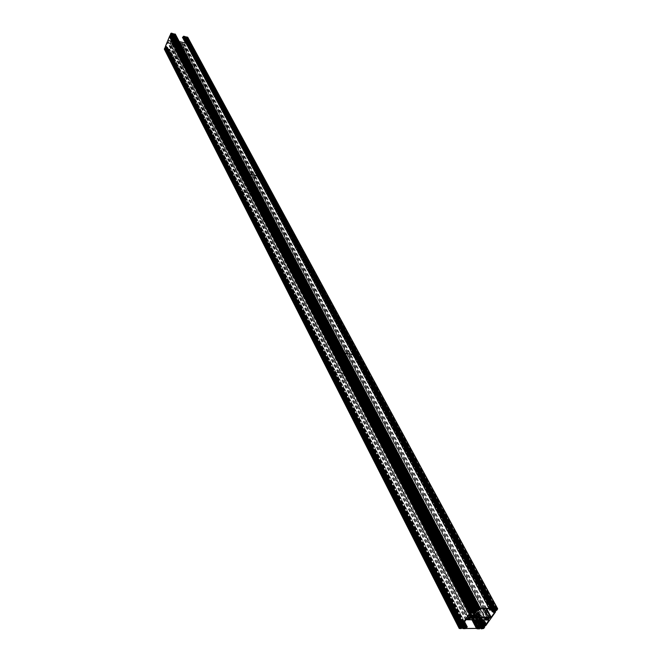 <?xml version="1.0" encoding="UTF-8"?>
<svg xmlns="http://www.w3.org/2000/svg" width="662" height="662" viewBox="0 0 662 662"><rect width="100%" height="100%" fill="white"/><g stroke="black" fill="none" stroke-linecap="round" stroke-linejoin="round"><path stroke-width="0.5" stroke-dasharray="3.31 2.48" d="M166.907 48.103L167.362 47.465L464.186 625.681L167.552 47.838L166.932 48.103L463.218 626.227L166.783 47.813L463.193 626.252L166.932 48.103M474.066 620.071L173.312 43.94L167.718 42.368L166.046 45.852L462.606 624.158L166.046 45.852M177.176 52.124L477.724 628.329L177.176 52.124L179.361 50.602L180.014 51.437L180.039 50.238L182.265 49.816L483.79 620.228M173.312 43.94L183.531 46.266L182.265 49.816M492.371 611.2L184.731 39.124L492.487 611.15M185.286 39.397L493.231 611.721M492.602 610.405L184.648 38.222L184.284 38.719L492.396 611.2M184.731 39.124L185.219 39.372M183.366 44.023L181.984 45.504L182.563 45.943L183.945 44.453L183.366 44.023M483.732 608.51L182.729 43.584L184.698 44.04L185.128 43.022M174.983 34.358L479.089 608.568L174.983 34.358L173.005 35.227L172.79 35.897L172.112 35.036L172.095 36.261L169.836 36.683L470.699 612.598M182.729 43.584L168.454 40.192L169.836 36.683M168.76 42.542L168.165 42.095L169.563 40.614L170.159 41.061L168.76 42.542M492.503 611.125L184.624 38.727L185.145 38.421L493.521 610.67M170.151 42.55L171.011 40.97L182.058 43.758L181.131 45.587L170.084 42.807L469.656 619.293M170.813 33.845L171.499 34.019L171.723 33.423L170.813 33.845L472.908 609.057L170.846 33.911M187.371 38.04L186.767 37.833L187.603 37.444L187.371 38.04L496.434 608.899M181.289 52.604L180.685 52.406L180.387 53.026L181.289 52.604L483.814 627.874L181.256 52.538M164.788 48.533L165.401 48.74L164.565 49.12L164.788 48.533L460.024 627.576L165.169 49.286M185.294 42.633L186.096 40.721L494.059 612.789L186.096 40.721M185.294 39.422L185.972 40.473M493.48 610.662L185.385 38.752L184.806 39.099M184.317 38.768L492.048 611.258L184.59 39.306M184.648 38.222L492.71 610.438M491.717 608.833L184.259 36.733L184.334 37.833L492.735 610.455M183.713 36.542L183.333 37.329L182.497 37.42M494.125 608.709L185.36 36.799L184.599 36.931L184.648 37.66L186.096 38.04M186.444 37.858L186.709 37.254L186.188 37.329M187.785 37.337L187.329 38.735L186.485 38.181L185.666 39.331L186.072 40.159L186.858 39.852L182.215 50.858L181.38 50.32L180.56 51.454L180.966 52.273L181.752 51.843L181.322 53.018L179.625 53.034L180.337 52.19L179.187 51.586L178.235 52.075L178.475 52.761L176.837 52.315L177.292 51.131L473.942 620.071M177.11 52L177.457 51.065L176.853 50.883M180.271 51.255L479.271 620.153M463.516 625.433L166.17 46.1M166.865 47.143L463.549 625.35M167.552 47.838L464.302 625.631L167.577 47.209L166.94 47.192M167.577 47.209L463.383 623.041L167.577 47.209M464.211 626.633L167.61 47.796M167.527 48.343L464.153 626.691L167.503 48.409M464.741 627.377L167.519 48.425M168.471 50.006L169.298 48.988L169.621 49.286L169.067 49.22L168.429 50.337L166.832 49.882L167.643 49.493L167.221 48.674L165.814 48.657L165.757 49.667L164.375 49.22M460.967 626.715L165.31 47.904L164.937 48.293L165.608 48.417M165.988 48.218L166.394 46.654L165.376 46.919L461.331 625.557M170.68 36.203L170.002 36.079L170.374 35.682M170.44 34.689L171.003 34.151L171.557 34.614L171.069 35.996M473.735 609.561L171.458 34.424L473.735 609.553M472.676 609.512L170.821 34.449L472.66 609.528M475.672 608.312L172.592 33.596L171.83 33.737L171.872 34.457L173.32 34.863M173.427 34.134L173.957 34.068L173.684 34.681M479.197 609.363L174.867 35.367L175.331 34.316M175.372 35.467L479.263 609.95M175.049 34.482L174.694 35.434L175.314 35.624M172.269 35.227L474.762 610.281L172.575 35.723M172.252 35.218L474.646 610.099L172.252 35.218M172.17 35.061L474.654 610.107L172.17 35.061M464.492 628.677L168.032 50.238M486.669 624.374L182.679 49.807M494.638 613.186L186.427 40.92M478.94 608.56L175.008 34.581M479.346 608.833L175.198 34.631M491.105 609.081L186.998 43.485M489.061 608.618L185.732 43.171M185.567 43.129L488.821 608.618M491.386 609.081L183.531 36.708M497.559 609.09L187.793 37.668M477.964 628.842L177.358 52.505M483.79 628.404L181.322 53.018M482.821 628.9L180.734 53.324M477.807 628.213L177.151 51.909M473.711 620.062L176.787 51.032M477.542 628.197L176.961 51.851M465.825 628.056L168.86 49.882M467.14 627.179L169.621 49.286M169.687 49.137L464.451 621.51M464.641 626.31L168.661 49.84M459.56 628.619L164.623 49.41M472.867 620.054L344.182 373.178L334.517 372.243L334.873 370.919L334.062 372.251L343.752 373.542L344.902 372.168L343.71 373.36L334.517 372.243L334.873 370.919L334.062 372.251L343.752 373.542L344.902 372.168L344.182 373.178L250.377 193.205L241.82 191.79L242.06 190.548L241.415 191.781L250.013 193.527L250.956 192.286L249.971 193.354L241.82 191.79L242.06 190.548L241.415 191.781L250.013 193.527L250.956 192.286L250.377 193.205L180.668 59.472L173.005 57.842L173.179 56.675L172.65 57.809L180.362 59.762L181.057 58.579L180.668 59.472M354.683 354.609L353.864 355.966L354.228 354.625L345.001 353.425L343.785 354.633L344.53 353.351L479.503 608.61M258.627 176.307L354.658 354.89L353.864 355.966L354.228 354.625L345.001 353.425L343.785 354.633L344.348 353.549L249.624 174.329L249.044 175.413L249.475 174.503L179.336 41.739M258.619 176.059L257.973 177.308L258.221 176.051L250.046 174.42L249.044 175.504L478.725 609.611M187.412 43.907L258.619 176.324L257.973 177.308L258.221 176.051L250.046 174.42L249.152 175.554L178.856 42.74L179.212 41.896M187.404 43.924L186.866 44.826L187.04 43.659L179.716 41.838L178.856 42.74M186.792 44.776L489.408 608.626M186.841 44.71L489.532 608.635L186.866 44.726M166.725 48.194L462.895 626.401L166.592 47.929M466.18 619.773L167.834 42.442M478.576 620.145L179.874 51.264M180.014 51.437L478.676 620.145M488.862 620.087L183.655 46.514M184.284 38.719L491.105 609.553M184.607 39.381L491.08 609.594L184.284 38.752M484.03 608.51L182.911 43.593M474.124 610.654L172.186 35.996M473.537 611.324L171.59 35.98M172.782 35.897L475.357 610.918M467.885 616.62L168.736 40.274M465.072 628.685L168.429 50.337M482.424 625.921L179.99 50.552M171.93 35.4L474.207 610.571M479.619 608.444L175.322 34.325M470.839 617.613L170.705 41.226M471.377 617.241L171.011 40.97M487.158 617.514L181.934 43.667M469.358 614.518L170.432 40.539M469.242 614.675L170.266 40.465M467.744 616.818L168.454 40.026M174.561 34.25L478.485 608.552M478.022 608.767L174.702 35.169M478.618 610L174.876 35.566M478.717 610L174.942 35.583M478.949 609.959L175.099 35.583M479.04 609.942L175.157 35.583M479.065 609.545L175.223 35.434M478.94 609.785L175.066 35.434M478.849 609.81L175.008 35.434M178.864 42.823L478.684 609.661L174.925 35.409M478.676 609.661L174.867 35.276M473.404 608.419L171.425 34.052M473.529 608.353L171.499 34.019M171.698 33.398L474.364 608.304L171.731 33.464M473.793 608.295L171.301 33.299M473.247 608.568L170.97 33.464M475.498 608.552L172.509 33.795M475.25 608.684L172.36 33.87M172.17 33.762L474.869 608.386L172.203 33.828M475.093 608.345L172.236 33.605M474.472 608.668L171.83 33.737M474.356 608.833L171.772 33.87M474.265 609.297L171.781 34.267M474.356 609.487L171.872 34.457L474.356 609.495M474.34 608.866L172.186 34.697M475.324 608.668L172.947 34.887M477.252 608.519L173.907 34.407M477.401 608.395L173.965 34.267M477.418 608.395L173.808 33.944L477.41 608.395M477.302 608.452L173.734 33.977M477.161 608.659L173.667 34.134M477.037 608.717L173.593 34.176M471.758 611.307L170.366 35.69M471.625 611.498L170.308 35.839M471.501 611.564L170.233 35.88M471.261 611.556L170.068 35.839M471.154 611.614L170.002 35.872L471.145 611.622M471.137 611.63L170.159 36.195M471.303 611.556L170.3 36.236M472.552 610.099L171.259 35.748M473.289 609.363L171.557 35.02M473.702 609.503L171.557 34.614M473.322 609.363L171.144 34.184M473.123 609.363L171.003 34.151M472.502 609.677L170.655 34.407M472.8 609.818L170.854 34.507M472.668 610.008L170.796 34.664M472.42 610.132L170.647 34.738M174.263 34.399L477.997 608.808M174.23 34.482L477.923 608.908M173.742 35.003L477.045 609.636M173.518 35.111L476.681 609.818M475.87 610.091L173.005 35.227M172.939 35.301L475.755 610.19M172.865 35.872L475.49 610.869M170.134 36.534L471.195 612.342M170.167 36.542L471.236 612.342M170.87 36.451L472.329 612.06M171.086 36.344L472.685 611.878M171.491 35.988L473.388 611.357M172.095 36.261L474.224 611.523M172.161 36.211L474.34 611.448M474.215 610.538L171.938 35.376M171.855 35.218L474.133 610.381M171.88 35.152L474.182 610.298M172.112 35.036L474.563 610.099M490.567 609.843L186.336 43.32M490.352 610.033L186.105 43.262M490.236 610.041L186.022 43.245M490.17 610.016L185.981 43.237M489.284 608.626L185.89 43.212M489.872 610.165L182.654 37.453M489.938 610.19L182.704 37.486M490.103 610.24L182.82 37.552M490.194 610.24L182.886 37.569M490.931 609.843L183.333 37.329M491.477 608.957L183.564 36.617M184.135 36.642L492.321 608.85L184.259 36.898M486.587 608.568L184.698 44.04M485.85 608.552L184.293 44.114M486.951 617.514L181.992 44.015M484.865 617.472L181.438 45.33M496.533 608.792L187.445 37.999M497.129 608.792L187.603 37.626M497.154 608.792L187.47 37.345M496.591 608.783L187.073 37.246M496.467 608.841L186.998 37.279M186.8 37.891L495.97 609.545L186.767 37.833M493.951 608.949L185.277 36.989M493.711 609.073L185.128 37.064M184.938 36.956L493.331 608.783L184.971 37.022M493.554 608.742L184.971 36.741L493.604 608.759M492.95 609.057L184.599 36.931M492.826 609.222L184.541 37.064M492.727 609.685L184.549 37.461M492.818 609.876L184.64 37.643L492.826 609.892M492.793 609.28L184.955 37.891M493.753 609.073L185.699 38.073M495.673 608.924L186.659 37.593M495.838 608.792L186.717 37.461M495.73 608.85L186.485 37.171M495.581 609.048L186.419 37.329M495.466 609.114L186.345 37.362M496.583 610.438L187.329 38.735M496.219 610.629L187.106 38.843M186.85 38.669L495.59 609.959L186.907 38.801M495.788 609.892L186.916 38.52M495.929 609.859L186.99 38.479M496.152 609.843L187.147 38.52M496.293 609.843L187.214 38.487L496.301 609.843M496.326 609.843L187.065 38.164M496.128 609.843L186.924 38.131M495.457 610.016L186.485 38.181M495.11 610.198L186.27 38.288M494.564 610.645L185.964 38.611M493.91 611.564L185.666 39.331M493.811 612.019L185.666 39.728M493.902 612.209L185.757 39.919L493.91 612.218M493.877 611.614L186.072 40.159M493.984 611.456L186.204 40.192M495.077 612.027L186.552 39.943M186.353 39.836L494.307 611.009L186.386 39.902M494.44 610.811L186.419 39.687M494.622 610.571L186.568 39.612M494.804 610.389L186.767 39.662M495.581 611.845L186.858 39.852M185.939 40.465L494.034 612.789M493.024 611.804L185.352 39.894M184.226 36.981L492.172 608.841M184.235 37.618L491.609 608.858M185.443 38.371L493.835 610.505M185.509 38.379L493.935 610.505L185.608 38.578M185.575 38.644L493.819 610.513M477.393 628.834L176.961 52.406M477.261 628.552L176.837 52.149M484.129 617.464L181.131 45.587M469.532 619.425L170.208 42.898M486.198 620.269L181.711 46.009M486.413 620.311L181.86 46.083M488.655 620.137L183.382 46.274M177.59 52.224L478.08 627.874M478.419 627.468L177.457 51.322M474.613 620.079L177.284 50.933M474.513 620.079L177.217 50.916M474.265 620.079L177.06 50.916M474.166 620.071L177.002 50.916M477.707 627.311L176.944 51.073M477.939 627.27L177.093 51.065M478.121 627.377L177.151 51.065M177.292 51.222L478.129 627.253L177.234 51.082M483.003 627.857L180.685 52.406M482.879 627.924L180.618 52.439M180.42 53.043L482.391 628.602L180.387 52.985M482.714 628.155L180.809 53.142M483.235 627.866L181.131 52.977M179.559 50.767L481.721 626.285M479.933 628.66L178.69 52.646M479.578 628.842L178.475 52.761M179.534 52.852L480.488 627.411L179.625 53.034M480.744 627.336L179.617 52.662M481.042 627.319L179.766 52.588M481.266 627.328L179.923 52.629L481.299 627.328M481.82 628.379L179.956 52.687M179.915 52.902L481.679 628.577L179.89 52.844M481.679 628.569L179.923 52.902M481.795 627.328L180.287 52.712M179.94 51.768L482.035 627.336L180.345 52.588M482.408 627.468L180.337 52.19M482.433 627.51L180.246 52.008L482.441 627.518M480.96 627.319L179.187 51.586M480.289 627.502L178.757 51.644M479.942 627.675L178.541 51.752M479.404 628.122L178.235 52.075M479.28 628.288L178.177 52.207M479.362 628.18L178.409 52.488M479.503 627.99L178.475 52.331M479.611 627.899L178.55 52.29M479.768 627.775L178.707 52.331M480.107 628.42L178.773 52.455M485.701 625.698L182.215 50.858M485.337 625.88L182 50.974M181.736 50.8L484.716 625.226L181.802 50.924M484.915 625.16L181.802 50.643M485.056 625.135L181.876 50.61M485.279 625.118L182.042 50.651M485.42 625.118L182.108 50.618L485.428 625.118M485.445 625.118L181.951 50.295M485.246 625.118L181.81 50.262M484.576 625.292L181.38 50.32M484.228 625.474L181.165 50.428M483.69 625.913L180.858 50.742M483.053 626.815L180.56 51.454M482.954 627.262L180.56 51.851M483.045 627.444L180.652 52.033L483.045 627.452M483.028 626.84L180.966 52.273M483.144 626.682L181.098 52.306M484.212 627.27L181.446 52.058M181.247 51.95L483.434 626.269M483.591 626.053L181.314 51.802M483.773 625.813L181.462 51.727M483.963 625.64L181.661 51.777M484.716 627.079L181.752 51.959M179.559 50.726L478.543 620.145L179.543 50.701M179.361 50.602L478.312 620.137M177.888 52.075L478.452 627.419M177.921 51.992L478.51 627.286M178.409 51.487L475.986 620.104M178.624 51.371L476.441 620.112M477.376 620.129L179.137 51.255M179.195 51.189L477.55 620.129M179.278 50.626L478.154 620.137M181.967 49.964L483.177 620.22M181.942 49.956L483.128 620.22M181.239 50.047L481.903 620.195M181.032 50.155L481.456 620.186M180.627 50.502L480.496 620.178M480.331 620.17L180.536 50.511M180.039 50.238L479.751 620.162M179.973 50.287L479.594 620.162M179.948 50.502L479.371 620.153L179.948 50.527M180.246 51.322L479.156 620.153M179.956 51.421L482.151 626.922L179.956 51.421M172.65 57.809L168.727 50.18M466.313 627.237L169.067 49.22M466.561 627.104L169.215 49.137M466.685 627.104L169.298 49.154M466.751 627.129L169.348 49.178M466.917 627.171L169.472 49.253M464.327 621.692L169.53 49.096M464.294 621.742L169.48 49.071M464.211 621.858L169.364 49.005M464.161 621.941L169.298 48.988M463.623 622.702L168.851 49.228M464.55 626.401L168.62 49.931M168.057 49.907L464.476 628.039L167.925 49.65M465.535 619.963L167.42 42.525M468.158 620.021L169.224 42.98M468.439 619.98L169.414 42.98M165.095 49.319L459.9 627.634L164.714 48.574M164.706 49.228L459.569 628.106L164.557 48.947M165.368 48.674L460.86 627.584L165.401 48.74M166.824 49.758L462.134 627.162L166.923 49.948M462.39 627.096L166.907 49.576M462.688 627.088L167.056 49.493M462.92 627.088L167.213 49.534M463.466 628.155L167.246 49.6M463.334 628.346L167.18 49.758L463.317 628.395M463.458 627.096L167.585 49.625M463.665 627.096L167.643 49.493M464.07 627.27L167.635 49.096M464.087 627.286L167.536 48.914L464.087 627.295M463.673 627.096L167.221 48.674M462.572 627.088L166.468 48.492M461.894 627.262L166.03 48.549M461.546 627.444L165.814 48.657M461 627.89L165.508 48.98M460.893 628.056L165.459 49.112M460.967 627.94L165.69 49.393M461.116 627.758L165.757 49.236M461.215 627.659L165.831 49.195M461.389 627.535L165.988 49.236M461.72 628.197L166.054 49.369M461.555 628.437L165.972 49.551M461.191 628.619L165.757 49.667M460.835 626.906L165.243 48.053M460.711 626.964L165.169 48.094M460.471 626.964L165.004 48.053M460.363 627.022L165.103 48.409M460.529 626.964L165.235 48.442M461.77 625.516L166.195 47.962M462.506 624.804L166.493 47.234M462.912 624.969L166.485 46.845M462.928 624.994L166.394 46.654L462.928 624.994M462.515 624.804L166.079 46.414M462.308 624.796L165.939 46.381M461.695 625.11L165.566 46.572L461.687 625.16M461.853 624.961L165.757 46.671M461.993 625.242L165.79 46.737M461.861 625.441L165.732 46.886M461.621 625.565L165.583 46.961M167.569 47.267L464.583 625.342M166.203 46.108L462.63 624.125M166.708 46.497L462.92 623.703L166.708 46.497M166.799 46.679L463.541 624.92M167.958 49.576L464.55 627.94M167.949 48.938L464.699 627.212M167.85 48.748L464.352 626.542L167.85 48.748M167.842 47.796L464.55 625.391M166.659 48.185L462.837 626.484L166.551 47.987M472.172 620.037L180.312 59.597M472.089 620.037L180.246 59.572M466.048 628.056L173.08 57.842M465.982 628.147L173.005 57.842M465.916 628.238L172.807 57.577M466.611 627.245L173.138 56.783M466.669 627.22L173.179 56.775M466.702 627.237L173.204 56.791M466.76 627.212L173.254 56.733L466.793 627.154M466.693 627.104L173.179 56.675M466.379 627.171L172.997 56.742M465.676 628.271L172.65 57.569M465.866 628.66L172.84 57.958M476.665 628.784L180.362 59.762M477.385 628.412L180.809 59.539M478.055 627.253L181.156 58.703M477.997 627.253L181.057 58.579M477.865 627.286L180.966 58.587M477.823 627.303L180.941 58.604M477.782 627.303L180.933 58.628L477.765 627.311M477.823 627.377L180.949 58.661M477.906 627.369L180.983 58.653M344.703 372.251L181.007 58.678L344.703 372.234M187.238 43.924L490.881 608.635M187.04 43.659L490.79 608.643M186.974 43.651L490.691 608.659M179.774 41.872L480.355 608.436M179.716 41.838L480.273 608.419M179.352 41.971L479.693 608.659M343.992 354.551L179.038 42.798L343.992 354.551M179.063 42.79L479.031 609.594M479.015 609.768L179.054 42.864L479.048 609.743M178.963 42.873L478.883 609.801M354.658 354.89L491.262 608.866M187.048 44.768L490.517 609.917M186.866 44.826L490.219 610.033M186.808 44.726L489.458 608.626M186.907 44.718L489.623 608.635M249.293 175.488L344.083 354.6L249.293 175.471M257.89 177.242L353.773 355.899L257.89 177.259M489.036 620.162L183.655 46.357M486.744 619.615L181.984 45.504M475.208 610.397L172.592 35.4M466.776 619.276L168.165 42.095M482.772 626.045L180.246 50.717M474.033 611.018L171.88 35.773M470.061 617.572L170.159 41.061M467.703 617.009L168.454 40.192M479.18 608.601L175.049 34.399M477.89 608.957L174.694 35.434M478.651 609.768L174.867 35.367M472.9 609.098L170.813 33.886M474.406 608.328L171.723 33.423M474.844 608.395L172.17 33.803M475.134 608.37L172.236 33.572M477.625 608.494L173.957 34.068M471.104 611.853L170.002 36.079M472.494 609.727L170.63 34.383M487.323 617.588L182.058 43.758M489.979 617.903L183.945 44.453M497.327 608.875L187.603 37.444M495.97 609.586L186.767 37.875M493.306 608.792L184.938 36.998M496.045 608.883L186.709 37.254M495.532 609.983L186.85 38.752M496.525 609.942L187.214 38.272M495.126 612.044L186.576 39.96M494.291 611.034L186.353 39.877M494.87 610.347L186.858 39.728M186.096 40.564L494.233 612.863M184.582 39.356L491.072 609.611M184.259 36.733L492.478 608.924M185.567 38.462L493.993 610.579M477.161 628.619L176.837 52.315M477.707 628.42L177.11 52.075M474.786 620.087L177.457 51.065M478.229 627.286L177.292 51.131M483.856 627.89L181.289 52.563M482.383 628.652L180.387 53.026M481.613 626.657L179.543 51.09M480.405 627.444L179.543 52.968M481.671 628.619L179.89 52.877M479.238 628.511L178.186 52.406M479.818 627.75L178.773 52.381M484.667 625.251L181.736 50.875M485.643 625.209L182.1 50.411M484.261 627.286L181.471 52.075M484.03 625.59L181.752 51.843M469.499 619.599L170.084 42.807M459.536 628.304L164.565 49.12M460.901 627.601L165.392 48.698M462.051 627.195L166.832 49.882M462.953 627.088L167.246 49.559M460.843 628.288L165.459 49.302M461.431 627.51L166.054 49.286M460.313 627.253L164.937 48.293M461.877 624.945L165.79 46.696M166.046 46.009L462.564 624.34M167.925 49.816L464.443 628.221M166.592 48.094L462.862 626.591M463.516 625.466L166.865 47.176M465.882 628.42L172.815 57.735M478.121 627.253L181.156 58.628M187.238 43.75L491.055 608.709M179.013 42.782L478.982 609.685"/><path stroke-width="0.99" d="M464.476 628.039L464.699 627.212L464.153 626.724L464.889 625.979L462.837 626.484L464.575 625.325L463.516 625.466L462.73 624.415M480.496 620.178L483.409 625.706L486.049 624.489L488.879 620.087L466.023 619.715L462.779 624.423M477.55 620.129L481.075 626.856L481.464 626.144L482.193 626.947L482.772 626.045L479.354 620.153L482.375 625.88L483.26 625.739L480.331 620.17M488.821 608.618L490.103 610.24L491.477 608.957L492.478 608.924L492.214 609.95L492.735 610.455L491.99 611.241L494.034 610.703L492.305 611.804L493.298 611.705L494.2 613.053L491.221 617.232L486.587 608.568M489.226 617.547L486.744 619.615L487.505 619.963L489.979 617.903L489.226 617.547M474.431 611.158L474.149 610.621L474.224 611.523L473.496 611.307L470.699 612.598L467.703 617.009L491.221 617.232M474.397 611.142L474.124 610.654M479.098 608.568L475.87 610.091L475.382 610.918L474.182 610.298L474.381 611.142M467.562 619.64L466.776 619.276L469.275 617.207L470.061 617.572L467.562 619.64M475.101 610.778L474.795 610.273M479.164 608.701L478.618 610L479.396 609.752L478.651 609.768L479.495 608.179L477.277 608.146L476.723 608.676L477.418 608.395L477.459 608.899L475.87 609.71L474.265 609.297L475.573 608.113L472.966 608.568L472.006 610.074L473.322 609.363L473.744 610.223L472.188 611.779L471.311 611.953L471.783 611.208L471.038 611.349L462.15 624.026L165.707 45.653L165.376 46.919M464.608 628.296L466.718 626.914L467.14 627.179L466.313 627.237L465.072 628.685L462.763 628.586L464.087 627.932L463.673 627.096L461.546 627.444L460.884 628.056L461.745 628.106L461.191 628.619L459.221 628.461L460.247 626.765L460.992 626.624L460.529 627.353L461.406 627.171L462.937 625.64L462.515 624.804L461.207 625.499L462.15 624.026M464.889 625.979L464.583 625.342M479.271 620.153L482.664 626.666M481.075 626.856L477.376 620.129M478.08 627.874L478.386 628.461L480.96 626.955M478.386 628.461L477.707 628.42L478.163 627.063L477.492 627.311L478.229 627.286L477.393 628.834L479.578 628.842L480.124 628.329L479.437 628.602L479.404 628.122L480.96 627.319L482.532 627.708L481.241 628.867L483.79 628.404L484.741 626.947L483.45 627.642L483.053 626.815L484.576 625.292L485.445 625.118L484.973 625.838L485.701 625.698L486.669 624.374L495.581 611.845L494.87 610.347M489.648 610.165L491.866 608.444L494.15 608.568L492.727 609.685L494.307 610.099L495.879 609.288L495.846 608.792L495.151 609.073L495.706 608.543L497.319 608.56L497.559 609.09L496.583 610.438L495.855 610.579L496.326 609.843L495.457 610.016L493.91 611.564L494.307 612.408L495.606 611.705M491.609 608.858L492.214 609.95M492.032 611.258L492.305 611.804M469.664 619.673L485.436 619.93L487.323 617.588L471.377 617.241L469.532 619.425M472.941 609.123L473.909 609.073L474.406 608.328L472.908 609.057M496.947 609.561L495.97 609.586L496.591 608.783L497.327 608.875L496.947 609.561L496.533 608.792M483.814 627.874L482.383 628.652L483.848 627.932M459.9 627.634L460.901 627.601L460.289 628.395L459.536 628.304L459.9 627.634L460.289 628.395M185.567 43.129L182.497 37.42L183.763 36.211L185.36 36.782M495.168 608.982L186.13 37.279L186.427 36.89L187.785 37.337L497.634 608.709M459.221 628.461L164.375 49.22L164.821 47.838L165.31 47.904M170.374 35.682L169.877 35.624L165.707 45.653M170.349 34.498L472.031 609.934L170.349 34.498L171.375 33.117L172.592 33.596M173.37 34.01L476.731 608.585L173.37 34.01L175.331 34.316M470.061 612.714L169.422 36.691M492.445 608.461L184.16 36.311M478.916 608.163L174.801 33.969M472.966 608.568L170.779 33.414M473.951 608.064L171.375 33.117M186.998 43.485L183.333 36.667M489.789 609.967L489.061 608.618M185.732 43.171L182.563 37.262M497.319 608.56L187.545 37.155M473.942 620.071L477.625 627.121M477.492 627.311L473.711 620.062M464.451 621.51L467.273 626.988M465.543 628.064L464.641 626.31M459.296 628.106L164.366 48.897M477.203 628.37L466.156 628.478L466.702 627.113L465.626 628.544L477.385 628.412L478.138 627.286L477.203 628.37L472.867 620.054M491.022 608.899L480.273 608.419L478.742 609.768L480.24 608.237L491.08 608.469L490.219 610.033L490.881 608.635M179.336 41.739L344.96 353.235L344.53 353.351L354.675 354.865M480.24 608.237L344.96 353.235L354.683 354.609L491.32 608.577M179.667 41.673L187.214 43.543L258.42 175.918L249.996 174.238L258.627 176.307M491.08 608.469L354.683 354.609M482.052 626.765L478.593 620.145M478.676 620.145L482.242 626.939M491.105 609.553L491.99 611.208M491.99 611.241L491.072 609.611M488.647 617.174L484.03 608.51M468.1 617.034L467.885 616.62M491.866 608.444L183.763 36.211M479.495 608.179L175.198 34.068M470.599 616.901L469.358 614.518M488.374 617.216L483.732 608.51M470.376 616.852L469.242 614.675M478.461 609.586L478.022 608.767M473.785 609.139L473.404 608.419M473.909 609.073L473.529 608.353M476.905 608.337L173.444 33.82M477.277 608.146L173.667 33.704M475.573 608.113L172.492 33.406M474.77 609.694L474.34 608.866M475.87 609.71L475.324 608.668M476.557 609.537L173.386 34.838M476.913 609.354L173.601 34.73M471.038 611.349L169.877 35.624M471.402 611.167L170.101 35.508M471.7 611.175L170.308 35.558M472.188 611.779L170.738 36.178M472.544 611.597L170.953 36.071M473.098 611.142L472.552 610.099M473.744 610.223L473.289 609.363M491.378 608.701L183.465 36.36M186.336 43.32L183.117 37.337M186.105 43.262L182.969 37.42M186.022 43.245L182.886 37.403M185.981 43.237L182.836 37.37M490.012 609.975L489.284 608.626M185.89 43.212L182.72 37.304M490.583 617.423L485.85 608.552M485.974 619.558L484.865 617.472M496.831 609.619L496.434 608.899M494.034 608.51L185.269 36.6M493.223 610.074L492.793 609.28M494.307 610.099L493.753 609.073M494.977 609.917L186.138 38.024M495.333 609.743L186.353 37.908M495.176 608.974L186.121 37.196M495.342 608.734L186.204 37.006M495.706 608.543L186.427 36.89M495.863 610.496L495.581 609.959L495.871 610.488M494.307 612.408L493.877 611.614M494.506 612.408L493.984 611.456M494.82 611.961L494.307 611.009L494.82 611.961M494.961 611.771L494.44 610.811M495.201 611.647L494.622 610.571M495.482 611.647L494.804 610.389M493.024 611.804L493.298 612.284M485.436 619.93L484.129 617.464M483.79 620.228L486.049 624.489M478.262 627.063L474.613 620.079M478.163 627.063L474.513 620.079M477.931 627.104L474.265 620.079M477.84 627.121L474.166 620.071M482.987 628.677L482.714 628.155M483.517 628.404L483.235 627.866M481.15 628.685L480.48 627.411L481.15 628.677M481.315 628.437L480.744 627.336M481.564 628.312L481.042 627.319M481.787 628.312L481.266 627.328M482.317 628.321L481.795 627.328M482.433 628.155L482.002 627.336M480.041 628.296L479.768 627.775M483.45 627.642L483.028 626.84M483.649 627.642L483.144 626.682M483.955 627.204L483.459 626.244L483.963 627.204M484.096 627.013L483.591 626.053M484.336 626.889L483.773 625.813M484.617 626.889L483.963 625.64M481.713 626.219L478.527 620.145L481.737 626.235M478.312 620.137L481.464 626.144M478.452 627.419L478.874 628.213M478.51 627.286L478.94 628.114M475.986 620.104L479.809 627.402M476.441 620.112L480.165 627.22M478.154 620.137L481.34 626.194M483.177 620.22L485.56 624.738M483.128 620.22L485.511 624.738M481.903 620.195L484.443 625.019M481.456 620.186L484.096 625.201M479.751 620.162L482.59 625.549M479.594 620.162L482.474 625.631M479.156 620.153L482.615 626.74M467.049 626.98L464.327 621.692M466.983 626.964L464.294 621.742M466.818 626.914L464.211 621.858M466.718 626.914L464.161 621.941M465.99 627.311L463.623 622.702M465.46 628.18L464.55 626.401M465.221 628.304L464.741 627.377M460.413 628.337L460.024 627.576M462.788 628.453L462.134 627.162L462.796 628.453M462.961 628.213L462.39 627.096M463.201 628.089L462.688 627.088M463.433 628.089L462.92 627.088M463.971 628.097L463.458 627.096M464.087 627.932L463.665 627.096M461.654 628.064L461.389 627.535M460.247 626.765L164.821 47.838M460.611 626.575L165.045 47.73M460.901 626.583L165.243 47.772M461.406 627.171L165.674 48.384M461.753 626.988L165.889 48.276M462.299 626.542L461.77 625.516M462.937 625.64L462.506 624.804M461.232 625.367L165.285 46.729M462.92 623.703L463.441 624.721L462.92 623.703M464.575 625.325L463.4 623.025L464.55 625.309M464.823 625.921L464.55 625.391L464.856 625.921M476.632 628.61L472.172 620.037M476.549 628.594L472.089 620.037M466.255 628.47L466.048 628.056M490.128 609.992L489.408 608.626M489.458 608.626L490.161 609.934M490.252 609.925L489.557 608.635L490.219 609.909M489.623 608.635L490.31 609.901M479.66 608.254L175.322 34.159M478.378 609.892L477.89 608.957M475.697 608.171L172.583 33.481M476.723 608.676L173.37 34.093M471.783 611.208L170.366 35.607M472.006 610.074L170.349 34.614M494.15 608.568L185.352 36.675M495.151 609.073L186.13 37.279M495.855 610.579L495.532 609.983M494.812 612.011L494.291 611.034M478.494 627.171L474.786 620.087M481.125 628.809L480.405 627.444M481.828 628.337L481.299 627.328M480.124 628.329L479.818 627.75M484.973 625.838L484.667 625.251M483.947 627.245L483.434 626.269M484.741 626.947L484.03 625.59M462.763 628.586L462.051 627.195M463.474 628.106L462.953 627.088M461.745 628.106L461.431 627.51M460.992 626.624L165.31 47.821M461.207 625.499L165.285 46.845M187.396 43.675L258.619 176.059"/></g></svg>
